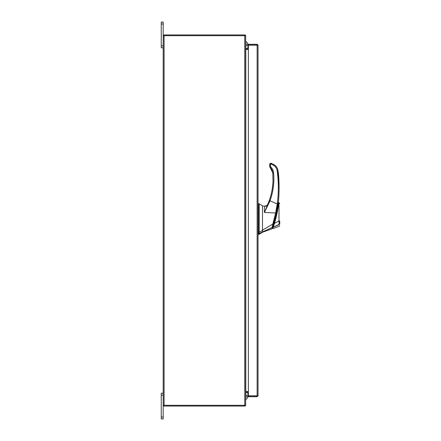 <?xml version="1.0" encoding="UTF-8"?>
<svg xmlns="http://www.w3.org/2000/svg" width="441" height="441" viewBox="0 0 441 441"><rect width="100%" height="100%" fill="white"/><g stroke="black" fill="none" stroke-linecap="round" stroke-linejoin="round"><path stroke-width="0.66" d="M163.187 395.136L161.252 395.136L161.252 393.179L163.187 393.179M163.187 418.95L161.252 418.95L161.252 416.993L163.187 416.993L163.187 418.95M161.252 395.136L161.252 416.993M244.755 405.296L244.755 35.704L245.659 35.704L245.659 405.296L163.187 405.296L163.187 416.993M163.187 24.007L161.252 24.007L161.252 22.05L163.187 22.05L163.187 35.704L244.755 35.704M163.187 47.821L161.252 47.821L161.252 45.864L163.187 45.864M161.252 24.007L161.252 45.864M161.252 22.05L163.187 22.05M262.5 232.236L259.253 234.265L259.253 233.636L262.5 231.894L262.5 232.236L271.573 228.995L272.064 228.499M258.443 203.825L259.253 203.825L262.5 205.853L262.5 230.307L259.253 232.324L259.253 203.825L259.253 233.636L258.443 233.636L258.443 234.265L259.253 234.265M259.253 232.324L258.443 232.324L258.443 203.825L258.443 233.636M262.5 206.487L262.5 206.763M262.5 230.307L262.5 231.894L262.5 230.141L272.825 224.045L275.664 212.986L264.451 212.441C264.264 209.971 264.352 208.009 264.716 206.542L266.965 205.39L265.041 206.107L262.5 206.09L265.041 206.107M277.676 205.082L273.525 223.493L273.933 223.493C276.204 215.765 277.681 208.929 278.365 202.992L278.288 203.593M276.066 215.655L275.89 216.388M272.362 227.071L272.764 227.071C272.119 228.923 272.119 228.923 272.764 227.071L272.764 227.076M272.764 227.071L273.933 223.493M273.905 223.581L273.652 224.392M273.613 224.513L273.492 224.893M273.089 226.112L272.891 226.702C272.273 228.488 272.273 228.488 272.891 226.707L272.488 226.702M276.105 215.495L276.27 214.789M276.557 213.51L276.766 212.512M277.714 207.457L277.802 206.917M277.935 206.057L277.747 207.259M277.731 207.364L277.279 209.916M277.257 210.032L276.777 212.457M276.728 212.711L276.49 213.808M273.982 223.333L274.396 223.504C276.518 216.801 278.332 207.854 278.673 202.816C278.403 207.331 276.513 216.95 274.396 223.504L273.872 225.494M273.685 224.276L272.891 226.707L273.403 227.148C272.797 229.028 272.797 229.028 273.403 227.148L274.396 223.504L278.949 220.919C278.982 214.877 279.125 205.908 278.789 202.788C279.125 206.008 278.982 214.877 278.949 220.919L279.748 220.908L279.748 224.056C279.748 226.068 279.748 226.068 279.748 224.056L273.403 227.148L279.153 224.629M273.591 224.585L273.486 224.904M276.457 213.951L276.694 212.871M276.783 212.435L277.235 210.17M277.83 206.746A121.76 121.76 0 0 0 278.045 205.346M279.241 202.832L279.748 203.588L278.673 202.827M278.657 203.081L278.629 203.483M278.354 205.881L278.243 206.697M278.166 207.209L278.056 207.882M277.637 210.318L276.209 216.933M275.879 218.251L275.691 218.984M273.211 227.743L273.062 228.201M278.971 221.272L279.081 223.152M279.153 224.596C279.23 226.867 279.23 226.867 279.153 224.596L278.949 220.919M279.748 224.056L279.748 220.908M258.443 229.226L258.443 232.203L258.035 232.203L258.035 233.438L258.443 233.438M258.443 214.91L258.443 211.256M258.443 210.754L258.443 209.767M266.965 205.837L267.786 204.282L266.965 205.39M272.505 227.242C271.921 228.907 271.921 228.907 272.505 227.242L271.998 227.611C271.435 229.436 271.435 229.436 271.998 227.611L271.937 227.804M273.453 224.166L272.825 224.045L271.992 227.611L262.5 231.894M268.393 202.816L267.356 205.258L264.716 206.542M269.688 164.443L270.135 163.512L269.688 164.454L269.688 166.483L270.498 166.461L270.498 164.432L269.688 164.454L269.688 166.483L270.074 167.371L270.625 166.759C272.378 168.434 273.376 170.48 273.613 172.889C274.429 182.464 273.227 191.774 270.008 200.831L269.242 200.578C271.485 194.31 272.736 187.855 273.007 181.212C272.736 187.855 271.485 194.31 269.242 200.578L264.451 212.441L270.008 200.831L277.218 203.946L275.664 212.986L276.237 213.185L278.023 204.078L277.218 203.946C278.729 192.833 278.701 181.72 277.135 170.612L277.157 170.761M272.83 184.068L272.262 188.77M269.815 198.913L268.552 202.413M267.913 203.985L268.872 201.587C271.342 195.016 272.72 188.224 273.007 181.212L272.808 172.982L273.211 172.955L272.83 173.252M278.023 204.078C279.434 197.91 279.412 176.797 277.94 170.518L279.142 187.309M278.001 204.227L278.172 202.915M269.253 201.741L268.872 201.587M269.705 166.715L270.074 167.371L270.35 167.089L270.074 167.371C271.458 168.479 272.367 170.347 272.808 172.982L273.007 181.212M277.94 170.518C277.543 168.06 276.298 166.141 274.208 164.78L271.358 163.324L271.055 164.058L273.778 165.441C275.658 166.67 276.777 168.396 277.135 170.612L277.94 170.518M271.358 163.324L270.901 163.236L269.688 164.454L269.986 163.826M269.815 163.909L270.135 163.512M245.659 397.043A1.047 1.047 0 0 0 247.048 396.057A1.047 1.047 0 0 0 245.659 395.064M247.925 391.564L247.925 391.889M247.925 392.661L247.925 396.057A3.864 3.864 0 0 1 245.659 399.574M257.268 395.82L258.035 395.82L257.131 396.724L257.268 395.82L248.371 395.809L248.371 45.191L258.035 45.18L258.035 395.82L257.131 395.809L257.131 45.191L258.035 45.18L257.131 44.276L257.131 45.048L248.371 45.048L248.371 44.276L257.131 44.276M257.131 396.724L248.371 396.724L248.371 395.952L257.131 395.952M248.371 391.564L245.791 391.564L245.791 49.436L248.371 49.436M163.187 405.296L163.187 35.704M248.371 48.339L245.659 48.207M248.371 49.111L245.791 49.111A0.904 0.904 0 0 1 245.659 49.1M244.887 35.704L244.887 34.938L163.958 34.938L163.958 35.704M245.648 35.704A0.904 0.904 0 0 0 244.887 34.944M245.659 391.9A0.904 0.904 0 0 1 245.791 391.889L248.371 391.889M245.659 392.793L248.371 392.661M244.887 405.296L244.887 406.062L163.958 406.062L163.958 405.296M244.887 406.056A0.904 0.904 0 0 0 245.648 405.296M245.659 43.957A1.047 1.047 0 0 1 247.048 44.943A1.047 1.047 0 0 1 245.659 45.936M247.925 44.943L247.925 48.339L247.925 44.943A3.864 3.864 0 0 0 245.659 41.426M247.925 49.111L247.925 49.436L247.925 49.111M270.498 164.432L271.055 164.058M270.625 166.759L270.498 166.461M273.613 172.889L272.808 172.982L270.074 167.371M274.208 164.78L273.778 165.441M270.901 163.236L270.901 164.024M164.091 405.296L164.091 35.704M277.973 202.915L278.365 202.915M272.273 228.477L271.871 228.477M278.673 202.81L278.343 203.163L278.673 202.81M279.748 225.572L279.214 226.338L272.94 228.576L272.422 228.063M258.443 204.029L258.035 204.029M258.443 234.061L258.035 234.061M277.18 208.665L277.615 206.807"/></g></svg>
